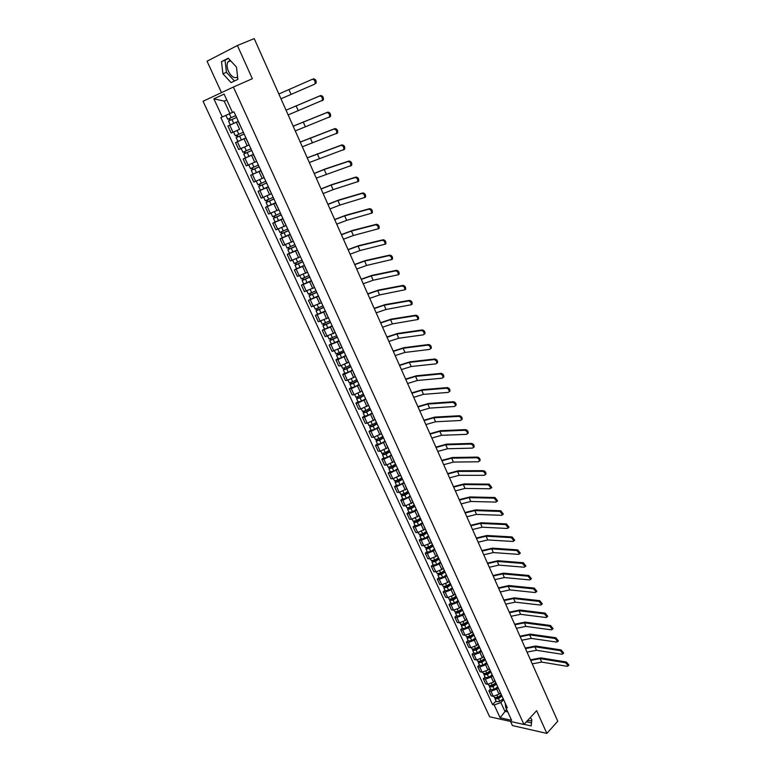 <?xml version="1.0" encoding="UTF-8"?>
<svg xmlns="http://www.w3.org/2000/svg" width="772" height="772" viewBox="0 0 772 772"><rect width="100%" height="100%" fill="white"/><g stroke="black" fill="none" stroke-linecap="round" stroke-linejoin="round"><path stroke-width="1.16" d="M237.622 77.113C234.437 78.696 231.388 76.766 228.454 71.333C226.881 67.618 226.669 64.51 227.827 62.021L230.124 60.216M510.543 721.463L512.434 725.574L546.846 733.4L557.76 721.222L254.22 38.6L237.4 45.509L207.05 61.22L221.487 92.621M233.385 87.033L203.055 101.277L489.641 716.783L523.956 724.464L233.385 87.033L252.338 78.725L237.4 45.509M531.705 720.758L527.517 720.594M546.846 733.4L536.636 710.684L523.956 724.464M238.345 121.368L227.904 126.029L231.146 133.045L239.474 129.397M230.934 124.62L227.904 126.029M238.239 121.6L241.684 128.663M245.959 137.966L235.547 142.579L238.76 149.536L248.989 145.03M237.95 141.44L235.547 142.579M245.93 138.362L249.356 145.368M253.505 154.419L243.132 158.984L246.316 165.883L256.507 161.425M253.448 154.294L243.132 158.984M253.544 154.96L256.951 161.937M260.984 170.728L250.639 175.244L253.805 182.086L263.966 177.676M260.917 170.573L250.639 175.244M261.1 171.423L264.478 178.351M268.405 186.901L258.089 191.369L261.225 198.143L271.358 193.782M260.405 190.173L258.089 191.369M268.579 187.731L271.947 194.621M275.749 202.92L265.471 207.35L268.579 214.066L278.682 209.752M267.768 206.134L265.471 207.35M276 203.905L279.348 210.756M283.044 218.814L272.796 223.185L275.874 229.853L285.939 225.578M275.064 221.95L272.796 223.185M283.353 219.933L286.682 226.736M290.262 234.563L280.053 238.895L283.102 245.496L293.138 241.279M282.301 237.641L280.053 238.895M290.639 235.827L293.949 242.591M297.432 250.176L287.242 254.47L290.272 261.013L300.279 256.835M289.471 253.187L287.242 254.47M297.867 251.575L301.157 258.302M304.525 265.655L294.383 269.901L297.374 276.395L307.352 272.265M296.583 268.608L294.383 269.901M305.036 267.199L308.298 273.877M311.57 281.008L301.456 285.215L304.429 291.652L314.378 287.56M303.637 283.903L301.456 285.215M312.139 282.677L315.381 289.326M318.556 296.226L308.462 300.395L311.415 306.773L321.335 302.72M310.633 299.063L308.462 300.395M319.174 298.031L322.406 304.631M325.475 311.319L315.42 315.439L318.344 321.77L328.235 317.765M317.562 314.088L315.42 315.439M326.16 313.249L329.374 319.82M332.336 326.286L322.31 330.368L325.215 336.64L335.077 332.674M333.359 328.515L333.137 328.032M324.443 328.997L322.31 330.368M333.079 328.341L336.274 334.865M339.149 341.127L329.152 345.161L332.028 351.385L341.861 347.468M340.23 343.492L339.998 342.98M331.256 343.781L329.152 345.161M339.95 343.299L343.125 349.793M345.895 355.844L337.885 359.598L335.936 359.839L338.783 366.015L340.742 365.783L348.587 362.136M347.043 358.353L346.792 357.803M338.02 358.44L335.936 359.839M346.753 358.14L349.909 364.596M352.592 370.435L344.621 374.188L342.662 374.391L345.489 380.519L347.448 380.316L355.255 376.678M353.798 373.079L353.537 372.5M344.727 372.982L342.662 374.391M353.499 372.847L356.645 379.274M359.231 384.91L351.299 388.654L349.33 388.827L352.138 394.897L354.107 394.733L361.875 391.105M360.505 387.679L360.225 387.081M351.376 387.399L349.33 388.827M360.196 387.438L363.322 393.826M365.812 399.259L357.918 402.994L355.94 403.148L358.729 409.17L360.698 409.035L368.437 405.406M367.144 402.164L366.854 401.536M357.976 401.701L355.94 403.148M366.835 401.913L369.942 408.263M372.345 413.502L364.48 417.227L362.502 417.343L365.262 423.317L367.24 423.21L374.951 419.592M373.735 416.533L373.436 415.867M364.519 415.876L362.502 417.343M373.416 416.262L376.504 422.573M378.82 427.62L370.994 431.336L369.016 431.432L371.747 437.348L373.735 437.27L381.407 433.671M380.268 430.776L379.949 430.091M371.004 429.946L369.016 431.432M379.949 430.496L383.018 436.769M385.247 441.623L377.46 445.338L375.462 445.396L378.183 451.273L380.171 451.224L387.805 447.625M386.753 444.913L386.425 444.19M377.44 443.9L375.462 445.396M386.425 444.614L389.474 450.848M391.616 455.519L383.867 459.224L381.87 459.253L384.562 465.082L386.56 465.062L394.154 461.473M393.18 458.925L392.842 458.182M383.829 457.748L381.87 459.253M392.842 458.607L395.882 464.821M397.937 469.299L390.217 472.995L388.219 472.995L390.893 478.775L392.89 478.785L400.456 475.205M399.558 472.821L399.201 472.059M390.159 471.48L388.219 472.995M399.211 472.493L402.241 478.669M404.21 482.973L396.518 486.659L394.521 486.63L397.165 492.372L399.172 492.401L406.709 488.83M405.879 486.611L405.512 485.82M396.441 485.096L394.521 486.63M405.532 486.273L408.542 492.411M410.434 496.531L402.781 500.208L400.764 500.159L403.399 505.843L405.406 505.911L412.914 502.35M412.151 500.285L411.775 499.465M402.675 498.606L400.764 500.159M411.804 499.928L414.796 506.036M416.6 509.983L415.046 511.276L408.977 513.65L406.969 513.573L409.575 519.218L411.592 519.315L419.061 515.754M418.376 513.853L417.99 513.013M408.861 512.01L406.969 513.573M418.019 513.486L420.991 519.556M422.728 523.329L421.184 524.632L415.133 526.996L413.117 526.89L415.703 532.487L417.729 532.603L425.16 529.061M424.552 527.315L424.146 526.446M414.998 525.307L413.117 526.89M424.185 526.929L427.148 532.969M428.798 536.569L427.273 537.881L421.242 540.226L419.225 540.091L421.792 545.65L423.809 545.794L429.83 543.459L431.22 542.253M430.67 540.661L430.265 539.773M421.078 538.509L419.225 540.091M430.303 540.265L433.246 546.277M434.819 549.703L433.314 551.025L427.302 553.35L425.275 553.196L427.823 558.706L429.85 558.88L435.852 556.554L437.222 555.348M436.749 553.91L436.325 552.993M427.119 551.594L425.275 553.196M436.373 553.495L439.307 559.478M440.802 562.74L439.297 564.071L433.314 566.378L431.278 566.194L433.806 571.666L435.842 571.859L441.825 569.562L443.186 568.337M442.771 567.044L442.346 566.108M433.111 564.583L431.278 566.194M442.395 566.629L445.309 572.573M446.737 575.671L445.251 577.012L439.278 579.299L437.242 579.096L439.75 584.52L441.787 584.742L447.75 582.455L449.101 581.229M448.754 580.081L448.31 579.116M439.056 577.466L437.242 579.096M448.368 579.647L451.273 585.562M452.614 588.505L451.147 589.856L445.193 592.124L443.157 591.892L445.647 597.277L447.683 597.518L453.627 595.26L454.969 594.025M454.689 593.012L454.235 592.028M444.952 590.252L443.157 591.892M454.303 592.568L457.178 598.454M458.462 601.234L456.995 602.594L451.07 604.852L449.024 604.592L451.495 609.938L453.54 610.208L459.456 607.96L460.787 606.715M460.575 605.846L460.112 604.843M450.809 602.942L449.024 604.592M460.18 605.393L463.046 611.241M464.252 613.865L462.804 615.236L456.889 617.475L454.843 617.195L457.294 622.502L459.34 622.792L465.246 620.553L466.568 619.308M466.413 618.575L465.941 617.552M456.609 615.535L454.843 617.195M466.018 618.111L468.874 623.93M470.003 626.401L468.565 627.781L462.669 630L460.623 629.701L463.055 634.96L465.101 635.279L470.988 633.059L472.3 631.805M472.203 631.216L471.731 630.164M462.38 628.032L460.623 629.701M471.808 630.734L474.645 636.524M475.706 638.849L474.288 640.229L468.411 642.439L466.356 642.111L468.768 647.332L470.823 647.669L476.691 645.469L477.984 644.205M477.955 643.751L477.472 642.68M468.093 640.432L466.356 642.111M477.55 643.259L480.377 649.02M481.371 651.192L479.962 652.591L474.104 654.772L472.049 654.424L474.442 659.606L476.498 659.963L482.346 657.783L483.629 656.509M483.668 656.19L483.166 655.1M473.776 652.736L472.049 654.424M483.253 655.689L486.061 661.421M486.987 663.438L485.588 664.846L479.75 667.018L477.694 666.651L480.068 671.794L482.133 672.171L487.962 670.009L489.236 668.716M489.323 668.533L488.821 667.423M479.402 664.943L477.694 666.651M488.917 668.021L491.706 673.724M492.565 675.596L491.185 677.015L485.356 679.167L483.301 678.781L485.656 683.886L487.721 684.282L493.53 682.13L494.794 680.836M494.948 680.779L494.427 679.649M484.99 677.063L483.301 678.781M494.524 680.257L497.313 685.932M498.104 687.669L496.724 689.087L490.924 691.229L488.859 690.815L491.204 695.881L493.269 696.305L499.059 694.173L500.314 692.87M500.526 692.938L499.995 691.789M490.538 689.087L488.859 690.815M500.102 692.407L502.871 698.052M229.931 113.542L222.268 116.977L213.883 98.835L224.218 101.122L226.765 99.955L224.218 101.122L229.931 113.542L232.478 112.384L227.238 114.777L232.488 112.413M213.883 98.835L224.073 94.078L232.517 112.471L233.974 111.834L507.32 707.76L505.689 707.413L511.624 720.334L500.102 717.767L494.177 704.971L500.854 702.52L504.888 711.302L507.764 711.929M222.268 116.977L220.86 117.595L492.594 704.633L494.177 704.971M237.873 79.371L236.521 67.135L228.271 58.218L221.496 61.654L222.934 73.813L231.05 82.623L237.873 79.371M524.091 724.319L531.232 725.921L531.812 719.504L530.2 717.68M506.635 709.458L500.102 717.767M503.595 699.644L500.854 702.52M505.689 707.413L505.255 703.244M496.049 701.024L492.594 704.633M228.473 58.431L225.028 60.177L226.437 72.317L234.447 81.002M226.437 72.317L222.934 73.813M225.028 60.177L221.496 61.654M526.417 721.791L531.503 722.92M313.364 78.812C315.526 79.072 316.433 80.539 316.076 83.222L315.053 83.694C315.41 81.012 314.503 79.535 312.342 79.275L278.856 94.001L312.342 79.275M235.711 115.626L227.682 119.226L225.906 115.375L228.859 114.024M232.497 112.422L225.906 115.375M238.307 121.291L233.781 123.356L232.005 119.506L236.541 117.441L229.853 120.442L230.365 120.2L229.545 118.415M232.005 119.506L228.512 121.04L229.583 120.538L228.763 118.763M233.781 123.356L230.288 124.881L228.512 121.04M230.374 120.22L229.583 120.538M314.493 84.235L280.979 98.787M288.159 114.922L322.32 100.379C322.657 97.745 321.76 96.288 319.608 96.017L286.045 110.174L320.621 95.545C322.764 95.815 323.671 97.262 323.333 99.897L321.847 100.881M243.334 132.244L235.335 135.824L233.588 132.031M237.448 130.323L233.945 131.877M244.145 134.01L237.496 137.03L237.998 136.769L237.207 135.061M244.164 134.048L236.164 137.628L237.207 137.098L236.425 135.399M245.911 137.86L237.921 141.43L236.164 137.628M238.027 136.827L237.207 137.098M293.157 126.174L327.82 112.133C329.943 112.413 330.85 113.841 330.522 116.437L329.084 117.402M295.271 130.922L329.528 116.919C329.847 114.333 328.949 112.895 326.817 112.615L293.177 126.222M250.89 148.726L242.929 152.287L241.211 148.571M251.682 150.453L245.071 153.474L245.564 153.203L244.811 151.553M251.711 150.511L243.749 154.062L244.772 153.503L244.029 151.881M245.602 153.281L244.772 153.503M300.221 142.058L334.952 128.567C337.065 128.856 337.962 130.275 337.653 132.823L336.264 133.778M302.325 146.786L336.669 133.324C336.978 130.777 336.071 129.358 333.958 129.069L300.25 142.125M258.388 165.054L250.446 168.595L248.777 164.967M259.16 166.752L252.589 169.763L253.071 169.483L252.338 167.9M259.199 166.829L251.267 170.361L252.27 169.772L251.556 168.228M253.12 169.589L252.27 169.772M307.227 157.806L342.015 144.866C344.119 145.165 345.016 146.574 344.727 149.073L343.376 150.019M309.321 162.516L343.743 149.575C344.042 147.076 343.135 145.676 341.041 145.377L307.266 157.893M265.809 181.246L257.906 184.759L256.275 181.217M266.572 182.906L260.029 185.917L260.502 185.627L259.807 184.103M266.62 183.003L258.716 186.515L259.701 185.898L259.025 184.431M268.318 186.718L260.425 190.221L258.716 186.515M260.569 185.762L259.701 185.898M314.175 173.43L325.176 168.971L349.031 161.02C351.106 161.338 352.013 162.718 351.733 165.179L350.43 166.115M316.259 178.12L350.758 165.7C351.038 163.239 350.141 161.85 348.056 161.541L324.211 169.483L314.223 173.536M273.172 197.294L265.298 200.788L263.706 197.323M273.915 198.915L267.411 201.936L267.874 201.627L267.208 200.17M273.973 199.041L266.099 202.525L267.073 201.878L266.427 200.488M275.662 202.718L267.797 206.201L266.099 202.525M267.952 201.791L267.073 201.878M321.065 188.918L332.047 184.547L355.979 177.039C358.044 177.367 358.941 178.737 358.671 181.15L358.015 181.738M323.14 193.589L333.108 189.642L357.716 181.671C357.986 179.258 357.079 177.888 355.014 177.57L331.091 185.068L321.113 189.034M280.468 213.207L272.632 216.671L271.068 213.294M281.201 214.79L274.726 217.81L275.179 217.492L274.543 216.092M281.259 214.934L273.423 218.399L274.378 217.723L273.77 216.401M282.938 218.582L275.102 222.046L273.423 218.399M275.276 217.685L274.378 217.723M327.897 204.281L338.869 199.996L362.859 192.923C364.915 193.251 365.812 194.612 365.561 196.985L364.886 197.574M329.962 208.922L339.921 205.062L364.606 197.516C364.867 195.142 363.959 193.791 361.914 193.454L337.924 200.527L327.955 204.416M287.705 228.985L279.898 232.43L278.374 229.13M288.419 230.538L281.983 233.549L281.819 231.88M288.487 230.693L280.68 234.138L281.616 233.434L281.037 232.189M290.147 234.312L282.349 237.747L280.68 234.138M282.533 233.434L281.616 233.434M334.662 219.518L345.624 215.32L369.692 208.662C371.728 209.009 372.635 210.351 372.384 212.676L371.699 213.284M336.727 224.141L346.667 220.348L371.448 213.226C371.689 210.891 370.792 209.55 368.746 209.202L344.688 215.851L334.73 219.663M294.875 244.618L287.097 248.044L285.611 244.82M295.579 246.143L289.172 249.153L289.027 247.532M295.657 246.316L287.879 249.742L288.796 249.018L288.255 247.831M297.297 249.896L289.529 253.322L287.879 249.742M289.722 249.057L288.796 249.018M341.388 234.62L352.322 230.51L376.466 224.276C378.492 224.623 379.39 225.955 379.158 228.242L378.454 228.85M343.434 239.224L353.364 235.508L378.222 228.801C378.454 226.505 377.556 225.183 375.53 224.826L351.395 231.05L341.456 234.794M301.987 260.125L294.238 263.532L292.791 260.386M302.672 261.612L296.303 264.622L296.178 263.059M302.759 261.805L295.02 265.211L295.917 264.458L295.406 263.348M304.39 265.356L296.651 268.762L295.02 265.211M296.853 264.535L295.917 264.458M348.047 249.607L358.97 245.583L383.182 239.754C385.189 240.111 386.087 241.424 385.865 243.682L385.151 244.29M350.083 254.191L360.003 250.553L384.938 244.241C385.16 241.983 384.263 240.671 382.246 240.314L358.054 246.133L348.124 249.79M309.041 275.498L301.321 278.875L299.903 275.807M309.707 276.945L303.367 279.966L303.261 278.441M309.804 277.167L302.093 280.545L302.971 279.773L302.489 278.721M311.425 280.69L303.714 284.067L302.093 280.545M303.927 279.889L302.971 279.773M354.657 264.468L365.561 260.521L389.831 255.098C391.829 255.474 392.726 256.767 392.523 258.987L391.79 259.595M356.683 269.023L366.584 265.462L391.607 259.556C391.809 257.337 390.912 256.043 388.914 255.667L364.654 261.081L354.744 264.661M316.037 290.735L308.346 294.103L306.966 291.102M316.684 292.163L310.383 295.174L310.286 293.698M316.79 292.395L309.109 295.753L309.968 294.952L309.524 293.978M318.392 295.888L310.72 299.247L309.109 295.753M310.942 295.116L309.968 294.952M361.209 279.203L372.104 275.343L396.432 270.316C398.42 270.702 399.317 271.985 399.124 274.166L398.371 274.774M363.226 283.749L373.117 280.255L398.207 274.745C398.41 272.564 397.512 271.281 395.525 270.885L371.197 275.903L361.306 279.416M322.966 305.847L315.304 309.196L313.963 306.272M323.603 307.246L317.331 310.257L317.263 308.819M323.719 307.488L316.057 310.827L316.916 310.006L316.491 309.099M325.311 310.962L317.659 314.291L316.057 310.827M317.9 310.209L316.916 310.006M367.704 293.823L378.589 290.04L402.984 285.399C404.953 285.794 405.85 287.068 405.667 289.21L404.904 289.828M369.72 298.349L379.592 294.933L404.76 289.799C404.943 287.657 404.055 286.383 402.077 285.987L377.691 290.619L367.81 294.055M329.837 320.843L322.213 324.163L320.891 321.316M330.464 322.194L324.221 325.205L324.172 323.825M330.59 322.464L322.957 325.784L323.796 324.944L323.4 324.086M332.163 325.9L324.539 329.219L322.957 325.784M324.79 325.176L323.796 324.944M374.159 308.317L385.016 304.622L409.469 300.366C411.428 300.771 412.325 302.035 412.151 304.139L411.38 304.757M376.157 312.824L386.019 309.485L411.254 304.737C411.428 302.624 410.54 301.37 408.581 300.964L384.128 305.201L374.266 308.568M336.66 335.704L329.055 339.005L327.772 336.225M337.267 337.026L331.053 340.037L331.024 338.696M337.393 337.316L329.798 340.616L330.619 339.748L330.252 338.956M338.956 340.722L331.371 344.013L329.798 340.616M331.632 340.018L330.619 339.748M380.548 322.706L391.404 319.087L415.915 315.208C417.855 315.623 418.752 316.867 418.588 318.942L417.797 319.56M382.545 327.193L392.398 323.912L417.7 319.55C417.864 317.466 416.976 316.221 415.027 315.806L390.516 319.676L380.664 322.966M343.415 350.44L339.333 352.736L335.849 353.721L334.594 351.009M344.013 351.733L337.837 354.744L337.818 353.441M344.148 352.032L340.066 354.338L336.582 355.313L337.383 354.425L337.046 353.701M345.702 355.419L341.62 357.725L338.136 358.69L336.582 355.313M338.406 354.734L337.383 354.425M386.897 336.968L397.725 333.427L422.294 329.924C424.233 330.348 425.121 331.584 424.967 333.629L424.166 334.237M388.885 341.436L398.719 338.233L423.288 334.855L424.089 334.237C424.243 332.192 423.355 330.956 421.415 330.532L396.856 334.025L387.023 337.248M350.121 365.05L346.059 367.366L342.575 368.312L341.359 365.677M350.7 366.324L346.223 368.881L344.553 369.334L344.553 368.07M350.845 366.642L346.792 368.948L343.308 369.904L344.1 368.987L343.791 368.321M352.389 369.991L348.336 372.307L344.852 373.252L343.308 369.904M345.132 369.334L344.1 368.987M393.189 351.125L404.007 347.661L428.624 344.524C430.544 344.959 431.442 346.174 431.297 348.191L430.487 348.799M395.167 355.574L404.982 352.437L429.618 349.417L430.429 348.809C430.564 346.792 429.676 345.567 427.756 345.132L403.138 348.259L393.315 351.414M356.77 379.544L352.736 381.87L349.253 382.796L348.066 380.22M357.339 380.789L352.891 383.356L351.221 383.8L351.241 382.574M357.494 381.117L353.46 383.452L349.977 384.36L350.478 382.825M359.019 384.446L354.995 386.772L351.511 387.679L349.977 384.36M351.8 383.809L350.749 383.433M399.433 365.166L410.231 361.778L434.906 358.999C436.817 359.443 437.705 360.649 437.57 362.628L436.749 363.245M401.401 369.595L411.206 366.526L435.89 363.863L436.711 363.255C436.846 361.277 435.958 360.061 434.047 359.617L409.372 362.386L399.568 365.474M363.361 393.923L359.356 396.258L355.873 397.146L354.724 394.646M363.921 395.139L359.501 397.715L357.832 398.14L357.861 396.962M364.075 395.486L360.07 397.821L356.596 398.709L357.098 397.204M365.59 398.777L361.595 401.122L358.112 402L356.596 398.709M358.42 398.169L357.359 397.754M405.628 379.1L416.407 375.781L441.13 373.358C443.031 373.812 443.919 375.009 443.794 376.958L442.974 377.566M407.587 383.51L417.372 380.5L442.105 378.193L442.945 377.585C443.07 375.636 442.182 374.439 440.281 373.986L415.558 376.389L405.773 379.419M369.846 408.214L365.918 410.53L362.444 411.389L361.325 408.948M370.444 409.363L366.053 411.958L364.384 412.373L364.442 411.235M370.618 409.729L366.632 412.084L363.158 412.933L363.68 411.466M372.114 413.001L368.138 415.355L364.664 416.195L363.158 412.933M364.982 412.412L363.901 411.958M411.775 392.919L422.545 389.667L447.316 387.592C449.198 388.055 450.086 389.252 449.97 391.163L449.169 391.771M413.724 397.31L423.5 394.367L448.281 392.408L449.121 391.8C449.236 389.889 448.349 388.692 446.467 388.229L421.695 390.294L411.92 393.247M376.253 422.409L372.432 424.687L368.958 425.507L367.868 423.143M376.919 423.481L372.558 426.086L370.888 426.482L370.956 425.382M377.093 423.857L373.146 426.221L369.663 427.041L370.193 425.613M378.579 427.099L374.632 429.464L371.158 430.284L369.663 427.041M371.486 426.53L370.396 426.048M417.864 406.632L428.624 403.447L453.444 401.72C455.316 402.193 456.204 403.37 456.088 405.261L455.316 405.86M419.814 410.993L429.57 408.127L454.399 406.506L455.248 405.908C455.364 404.017 454.476 402.839 452.604 402.366L427.784 404.084L418.019 406.969M382.671 436.441L378.898 438.728L375.424 439.519L374.352 437.213M383.346 437.483L379.013 440.098L377.344 440.474L377.421 439.422M383.52 437.869L379.592 440.243L376.118 441.034L376.668 439.644M384.996 441.092L381.078 443.466L377.604 444.247L376.118 441.034M377.942 440.542L376.842 440.021M423.915 420.229L434.655 417.121L459.514 415.732C461.386 416.214 462.264 417.382 462.167 419.244L461.415 419.833M425.854 424.581L435.591 421.773L460.469 420.499L461.338 419.891C461.434 418.038 460.556 416.861 458.684 416.388L433.825 417.758L424.079 420.586M389.059 450.356L385.305 452.653L381.831 453.415L380.799 451.166M389.715 451.359L385.411 453.994L383.742 454.361L383.838 453.347M389.899 451.774L386 454.158L382.526 454.92L383.076 453.56M391.365 454.959L387.467 457.352L383.993 458.105L382.526 454.92M384.34 454.438L383.23 453.888M429.917 433.729L440.638 430.689L465.545 429.628C467.398 430.12 468.286 431.278 468.189 433.111L467.388 433.7M431.847 438.062L441.574 435.312L466.491 434.366L467.369 433.767C467.456 431.944 466.577 430.776 464.725 430.293L439.818 431.336L430.081 434.096M395.389 464.155L391.655 466.462L388.191 467.195L387.177 465.014M396.026 465.14L391.751 467.784L390.092 468.131L390.198 467.156M396.229 465.564L392.35 467.957L388.876 468.691L389.445 467.369M397.677 468.729L393.807 471.132L390.333 471.856L388.876 468.691M390.69 468.218L389.57 467.639M435.871 447.113L446.573 444.151L471.528 443.417C473.371 443.919 474.249 445.068 474.162 446.872L473.381 447.461M437.792 451.437L447.509 448.754L472.464 448.127L473.352 447.538C473.439 445.733 472.551 444.585 470.708 444.083L445.762 444.797L436.045 447.499M401.672 477.849L397.966 480.165L394.492 480.869L393.517 478.746M402.299 478.804L398.053 481.458L396.383 481.796L396.509 480.859M402.502 479.238L398.651 481.651L395.177 482.355L395.756 481.062M403.939 482.384L400.089 484.787L396.625 485.492L395.177 482.355M396.991 481.892L395.853 481.274M441.787 460.401L452.469 457.507L477.463 457.101C479.296 457.603 480.174 458.751 480.097 460.527L479.315 461.106M443.697 464.705L453.396 462.081L478.399 461.781L479.287 461.193C479.364 459.417 478.486 458.278 476.652 457.767L451.659 458.163L441.96 460.807M407.896 491.426L404.219 493.752L400.755 494.427L399.8 492.372M408.485 492.382L404.296 495.026L402.627 495.354L402.772 494.447M408.726 492.806L404.895 495.228L401.43 495.904L402.019 494.649M410.154 495.923L406.333 498.345L402.868 499.011L401.43 495.904M403.235 495.46L402.096 494.813M447.644 473.593L458.317 470.756L483.349 470.669C485.173 471.181 486.051 472.319 485.974 474.066L485.212 474.645M449.545 477.868L459.234 475.311L484.276 475.33L485.173 474.741C485.241 472.995 484.372 471.856 482.548 471.345L457.516 471.422L447.828 473.998M414.082 504.898L410.424 507.233L406.96 507.889L406.033 505.882M414.574 505.872L410.492 508.487L408.822 508.796L408.986 507.928M414.892 506.268L411.09 508.7L407.635 509.346L408.234 508.13M416.311 509.356L412.518 511.788L409.054 512.434L407.635 509.346M409.44 508.912L408.282 508.237M453.463 486.678L464.117 483.909L489.187 484.131L491.812 487.499L491.05 488.068M455.355 490.934L465.024 488.435L490.104 488.763L491.021 488.184L488.396 484.816L463.325 484.575L453.647 487.093M420.209 518.263L416.581 520.608L413.117 521.235L412.219 519.295M420.663 519.238L416.639 521.833L414.969 522.133L415.143 521.303M421.02 519.624L417.247 522.065L413.782 522.683L414.39 521.496M422.429 522.692L418.656 525.134L415.191 525.742L413.782 522.683M415.587 522.258L414.419 521.554M459.234 499.658L469.868 496.956L494.977 497.486L497.602 500.835L496.85 501.395M461.125 503.904L470.775 501.462L495.894 502.099L496.811 501.52L494.196 498.172L469.087 497.631L459.427 500.092M426.298 531.522L422.68 533.886L419.225 534.475L418.356 532.593M426.733 532.477L422.728 535.083L421.068 535.363L421.251 534.571M427.041 532.902L423.345 535.324L419.891 535.913L420.508 534.755L421.686 535.507M428.499 535.913L424.745 538.364L421.29 538.952L419.891 535.913M464.966 512.54L475.581 509.906L500.729 510.736L503.344 514.056L502.601 514.615M466.848 516.767L476.478 514.384L501.636 515.32L502.562 514.75L499.947 511.431L474.799 510.582L465.159 512.984M432.33 544.685L428.74 547.049L425.285 547.618L424.436 545.785M432.754 545.601L428.778 548.226L427.119 548.496L427.321 547.734M433.015 546.093L429.396 548.477L425.941 549.037L426.491 547.927M434.511 549.037L430.786 551.497L427.331 552.057L425.941 549.037M427.736 548.641L426.742 547.888M470.65 525.327L481.255 522.75L506.432 523.889L509.037 527.179L508.314 527.739M472.522 529.544L482.143 527.208L507.329 528.444L508.266 527.884L505.66 524.584L480.483 523.435L470.852 525.79M438.322 557.731L434.752 560.105L431.297 560.655L430.477 558.88M438.728 558.638L434.781 561.263L433.121 561.524L433.333 560.79M438.969 559.15L435.408 561.524L431.953 562.064L432.426 560.993M440.484 562.055L436.788 564.525L433.333 565.056L431.953 562.064M433.748 561.678L432.909 560.916M476.295 538.016L486.881 535.507L512.097 536.926L514.692 540.207L513.969 540.757M478.157 542.214L487.759 539.937L512.984 541.462L513.93 540.911L511.325 537.64L486.109 536.193L476.498 538.489M444.257 570.682L440.715 573.065L437.261 573.586L436.469 571.869M444.662 571.56L440.735 574.204L439.085 574.445L439.307 573.75M444.904 572.091L441.362 574.474L437.907 574.986L438.322 573.953M446.409 574.966L442.732 577.446L439.278 577.958L437.907 574.986M439.702 574.609L439.007 573.837M481.892 550.61L492.459 548.159L517.703 549.876L520.309 553.128L519.595 553.669M483.755 554.788L493.337 552.569L518.591 554.383L519.546 553.842L516.951 550.59L491.696 548.853L482.104 551.092M450.153 583.536L446.631 585.929L443.186 586.421L442.414 584.751M450.549 584.385L446.65 587.038L444.99 587.27L445.232 586.614M450.8 584.935L447.277 587.328L443.823 587.81L444.19 586.807M452.286 587.782L448.628 590.271L445.183 590.754L443.823 587.81M445.618 587.444L445.048 586.662M487.45 563.106L497.998 560.723L523.281 562.72L525.877 565.944L525.163 566.484M489.303 567.275L498.876 565.104L524.159 567.208L525.114 566.667L522.528 563.435L497.245 561.418L487.672 563.599M456.001 596.283L452.508 598.686L449.053 599.149L448.31 597.547M456.387 597.113L452.508 599.776L450.858 599.998L451.109 599.371M456.638 597.673L453.145 600.076L449.69 600.529L450.008 599.564M458.124 600.5L454.486 603L451.041 603.453L449.69 600.529M451.485 600.182L451.022 599.39M492.97 575.516L503.498 573.181L528.81 575.468L531.397 578.672L530.692 579.203M494.813 579.656L504.367 577.553L529.679 579.926L530.654 579.396L528.058 576.182L502.755 573.885L493.192 576.018M461.81 608.944L458.327 611.347L454.882 611.791L454.168 610.227M462.177 609.745L458.327 612.418L456.677 612.621L456.937 612.022L457.304 612.814M462.438 610.314L458.964 612.717L455.519 613.161L455.789 612.215M463.914 613.122L460.295 615.631L456.86 616.056L455.519 613.161M498.442 587.83L508.96 585.552L534.292 588.11L536.878 591.294L536.183 591.825M500.275 591.96L509.819 589.895L535.16 592.549L536.135 592.028L533.548 588.843L508.217 586.266L498.673 588.341M467.571 621.499L464.107 623.911L460.672 624.326L459.977 622.821M467.928 622.28L464.097 624.953L462.447 625.156L462.64 624.616M468.189 622.859L464.734 625.272L461.299 625.687L461.531 624.76M469.656 625.638L466.066 628.157L462.621 628.562L461.299 625.687M503.875 600.047L514.374 597.837L539.744 600.664L542.32 603.829L541.626 604.351M505.708 604.158L515.233 602.16L540.603 605.074L541.587 604.563L539.001 601.398L513.641 598.551L504.106 600.568M473.284 633.957L469.849 636.379L466.413 636.765L465.738 635.317M473.632 634.719L469.83 637.402L468.179 637.585L468.324 637.093M473.902 635.308L470.466 637.73L467.031 638.116L467.234 637.218M475.349 638.068L471.788 640.596L468.353 640.972L467.031 638.116M509.269 612.177L519.749 610.025L545.138 613.122L547.715 616.268L547.03 616.78M511.093 616.278L520.598 614.319L545.997 617.513L546.991 617.002L544.414 613.856L519.025 610.739L509.51 612.717M478.958 646.318L475.542 648.75L472.107 649.117L471.46 647.718M479.296 647.061L475.513 649.754L473.96 649.484M479.576 647.66L476.16 650.092L472.725 650.458L472.889 649.57M481.014 650.4L477.463 652.929L474.027 653.295L472.725 650.458M514.625 624.22L525.085 622.126L550.504 625.474L553.07 628.601L552.395 629.112M516.439 628.302L525.935 626.401L551.353 629.846L552.347 629.354L549.78 626.217L524.362 622.85L514.866 624.76M484.584 658.584L481.188 661.025L477.752 661.372L477.135 660.021M484.912 659.307L481.159 662.009L479.576 661.768M485.192 659.915L481.805 662.357L478.37 662.704L478.515 661.836M486.621 662.637L483.098 665.174L479.663 665.512L478.37 662.704M519.942 636.176L530.383 634.13L555.83 637.749L558.388 640.856L557.722 641.358M521.747 640.239L531.223 638.386L556.67 642.092L557.673 641.6L555.107 638.492L529.669 634.854L520.183 636.726M490.172 670.762L486.794 673.213L483.368 673.531L482.761 672.229M490.49 671.466L486.756 674.168L485.144 673.956M490.78 672.084L487.402 674.535L483.976 674.853L484.092 674.004M492.198 674.786L488.695 677.333L485.26 677.642L483.976 674.853M525.221 648.036L535.643 646.048L561.109 649.918L563.666 653.015L563 653.508M527.015 652.089L536.482 650.285L561.948 654.251L562.952 653.768L560.395 650.671L534.928 646.782L525.462 648.605M495.711 682.844L492.362 685.304L488.937 685.604L488.358 684.349M496.029 683.529L492.314 686.24L490.683 686.057M496.319 684.156L492.961 686.617L489.535 686.916L489.631 686.086M497.718 686.839L494.244 689.386L490.818 689.686L489.535 686.916M530.451 659.819L540.863 657.879L566.349 662.009L568.906 665.078L568.24 665.57M532.246 663.852L541.693 662.096L567.188 666.313L568.202 665.84L565.644 662.762L540.159 658.622L530.711 660.388M501.221 694.839L497.882 697.309L494.456 697.579L493.906 696.373M501.52 695.495L497.824 698.226L496.184 698.052M501.819 696.141L498.48 698.602L495.055 698.882L495.142 698.071M503.209 698.795L499.754 701.362L496.328 701.632L495.055 698.882M499.059 694.173L496.724 689.087M493.53 682.13L491.185 677.015M487.962 670.009L485.588 664.846M482.346 657.783L479.962 652.591M476.691 645.469L474.288 640.229M470.988 633.059L468.565 627.781M465.246 620.553L462.804 615.236M459.456 607.96L456.995 602.594M453.627 595.26L451.147 589.856M447.75 582.455L445.251 577.012M441.825 569.562L439.297 564.071M435.852 556.554L433.314 551.025M429.83 543.459L427.273 537.881M423.77 530.248L421.184 524.632M417.652 516.931L415.046 511.276M411.486 503.518L408.861 497.805M405.271 489.988L402.627 484.237M399.008 476.353L396.345 470.553M392.697 462.611L390.014 456.763M386.328 448.754L383.626 442.858M379.911 434.781L377.18 428.836M373.445 420.701L370.695 414.709M366.922 406.497L364.143 400.456M360.35 392.176L357.552 386.087M353.711 377.74L350.893 371.602M347.033 363.187L344.187 356.992M340.288 348.51L337.422 342.266M333.485 333.707L330.59 327.405M326.633 318.778L323.709 312.428M319.714 303.734L316.771 297.326M312.747 288.545L309.775 282.089M305.712 273.24L302.72 266.726M298.619 257.8L295.599 251.228M291.469 242.225L288.419 235.595M284.25 226.514L281.182 219.827M276.974 210.669L273.877 203.924M269.631 194.689L266.504 187.876M262.219 178.564L259.074 171.693M254.75 162.294L251.575 155.375M247.214 145.889L244.01 138.902M239.609 129.329L236.377 122.285M487.721 684.282L485.356 679.167M482.133 672.171L479.75 667.018M476.498 659.963L474.104 654.772M470.823 647.669L468.411 642.439M465.101 635.279L462.669 630M459.34 622.792L456.889 617.475M453.54 610.208L451.07 604.852M447.683 597.518L445.193 592.124M441.787 584.742L439.278 579.299M435.842 571.859L433.314 566.378M429.85 558.88L427.302 553.35M423.809 545.794L421.242 540.226M417.729 532.603L415.133 526.996M411.592 519.315L408.977 513.65M405.406 505.911L402.781 500.208M399.172 492.401L396.518 486.659M392.89 478.785L390.217 472.995M386.56 465.062L383.867 459.224M380.171 451.224L377.46 445.338M373.735 437.27L370.994 431.336M367.24 423.21L364.48 417.227M360.698 409.035L357.918 402.994M354.107 394.733L351.299 388.654M347.448 380.316L344.621 374.188M340.742 365.783L337.885 359.598M333.977 351.125L331.101 344.891M327.164 336.351L324.259 330.059M320.283 321.442L317.36 315.101M313.345 306.416L310.392 300.018M306.349 291.256L303.377 284.8M299.295 275.971L296.294 269.467M292.183 260.55L289.153 253.988M285.003 245.004L281.954 238.384M277.766 229.313L274.687 222.635M270.47 213.497L267.363 206.761M263.107 197.535L259.971 190.742M255.677 181.439L252.512 174.578M248.179 165.198L244.985 158.279M240.623 148.813L237.4 141.836M232.99 132.282L229.747 125.247M493.269 696.305L490.924 691.229M231.166 117.691L229.39 113.822M291.034 94.329L288.911 89.523M319.608 96.017L320.621 95.545M238.828 134.328L237.062 130.507M241.414 139.954L239.658 136.133M298.204 110.56L296.091 105.793M326.817 112.615L327.82 112.133M246.413 150.82L244.685 147.066M248.98 156.398L247.243 152.615M305.307 126.647L303.213 121.918M333.958 129.069L334.952 128.567M253.94 167.177L252.241 163.481M256.478 172.696L254.75 168.952M312.342 142.598L310.276 137.908M341.041 145.377L342.015 144.866M261.399 183.379L259.73 179.76M263.918 188.86L262.21 185.135M319.328 158.405L317.273 153.763M348.056 161.541L349.031 161.02M268.791 199.446L267.151 195.885M271.29 204.87L269.592 201.193M326.247 174.086L324.211 169.483M355.014 177.57L355.979 177.039M276.115 215.378L274.514 211.885M278.595 220.753L276.916 217.106M333.108 189.642L331.091 185.068M361.914 193.454L362.859 192.923M283.382 231.166L281.809 227.74M285.843 236.493L284.173 232.874M339.921 205.062L337.924 200.527M368.746 209.202L369.692 208.662M290.59 246.818L289.037 243.45M293.022 252.106L291.372 248.516M346.667 220.348L344.688 215.851M375.53 224.826L376.466 224.276M297.731 262.335L296.207 259.035M300.144 267.575L298.503 264.024M353.364 235.508L351.395 231.05M382.246 240.314L383.182 239.754M304.815 277.727L303.319 274.485M307.198 282.919L305.577 279.396M360.003 250.553L358.054 246.133M388.914 255.667L389.831 255.098M311.83 292.984L310.363 289.799M314.204 298.137L312.592 294.634M366.584 265.462L364.654 261.081M395.525 270.885L396.432 270.316M318.788 308.115L317.36 304.988M321.142 313.22L319.55 309.755M373.117 280.255L371.197 275.903M402.077 285.987L402.984 285.399M325.697 323.111L324.288 320.052M328.023 328.177L326.44 324.742M379.592 294.933L377.691 290.619M408.581 300.964L409.469 300.366M332.539 337.991L331.159 334.98M334.855 343.009L333.282 339.603M386.019 309.485L384.128 305.201M415.027 315.806L415.915 315.208M339.333 352.736L337.972 349.793M341.62 357.725L340.066 354.338M392.398 323.912L390.516 319.676M421.415 330.532L422.294 329.924M346.059 367.366L344.727 364.471M348.336 372.307L346.792 368.948M398.719 338.233L396.856 334.025M427.756 345.132L428.624 344.524M352.736 381.87L351.434 379.042M354.995 386.772L353.46 383.452M404.982 352.437L403.138 348.259M434.047 359.617L434.906 358.999M359.356 396.258L358.073 393.479M361.595 401.122L360.07 397.821M411.206 366.526L409.372 362.386M440.281 373.986L441.13 373.358M365.918 410.53L364.664 407.809M368.138 415.355L366.632 412.084M417.372 380.5L415.558 376.389M446.467 388.229L447.316 387.592M372.432 424.687L371.207 422.014M374.632 429.464L373.146 426.221M423.5 394.367L421.695 390.294M452.604 402.366L453.444 401.72M378.898 438.728L377.691 436.103M381.078 443.466L379.592 440.243M429.57 408.127L427.784 404.084M458.684 416.388L459.514 415.732M385.305 452.653L384.118 450.076M387.467 457.352L386 454.158M435.591 421.773L433.825 417.758M464.725 430.293L465.545 429.628M391.655 466.462L390.497 463.943M393.807 471.132L392.35 467.957M441.574 435.312L439.818 431.336M470.708 444.083L471.528 443.417M397.966 480.165L396.827 477.694M400.089 484.787L398.651 481.651M447.509 448.754L445.762 444.797M476.652 457.767L477.463 457.101M404.219 493.752L403.1 491.33M406.333 498.345L404.895 495.228M453.396 462.081L451.659 458.163M482.548 471.345L483.349 470.669M410.424 507.233L409.334 504.859M412.518 511.788L411.09 508.7M459.234 475.311L457.516 471.422M488.396 484.816L489.187 484.131M416.581 520.608L415.51 518.292M418.656 525.134L417.247 522.065M465.024 488.435L463.325 484.575M494.196 498.172L494.977 497.486M422.68 533.886L421.637 531.609M424.745 538.364L423.345 535.324M470.775 501.462L469.087 497.631M499.947 511.431L500.729 510.736M428.74 547.049L427.717 544.82M430.786 551.497L429.396 548.477M476.478 514.384L474.799 510.582M505.66 524.584L506.432 523.889M434.752 560.105L433.748 557.924M436.788 564.525L435.408 561.524M482.143 527.208L480.483 523.435M511.325 537.64L512.097 536.926M440.715 573.065L439.731 570.933M442.732 577.446L441.362 574.474M487.759 539.937L486.109 536.193M516.951 550.59L517.703 549.876M446.631 585.929L445.666 583.835M448.628 590.271L447.277 587.328M493.337 552.569L491.696 548.853M522.528 563.435L523.281 562.72M452.508 598.686L451.562 596.64M454.486 603L453.145 600.076M498.876 565.104L497.245 561.418M528.058 576.182L528.81 575.468M458.327 611.347L457.41 609.34M460.295 615.631L458.964 612.717M504.367 577.553L502.755 573.885M533.548 588.843L534.292 588.11M464.107 623.911L463.21 621.942M463.084 625.359L462.727 624.587M466.066 628.157L464.734 625.272M509.819 589.895L508.217 586.266M539.001 601.398L539.744 600.664M469.849 636.379L468.961 634.459M468.816 637.797L468.469 637.054M471.788 640.596L470.466 637.73M515.233 602.16L513.641 598.551M544.414 613.856L545.138 613.122M475.542 648.75L474.674 646.868M474.5 650.149L474.162 649.426M477.463 652.929L476.16 650.092M520.598 614.319L519.025 610.739M549.78 626.217L550.504 625.474M481.188 661.025L480.338 659.182M480.145 662.405L479.817 661.701M483.098 665.174L481.805 662.357M525.935 626.401L524.362 622.85M555.107 638.492L555.83 637.749M486.794 673.213L485.964 671.408M485.752 674.564L485.434 673.879M488.695 677.333L487.402 674.535M531.223 638.386L529.669 634.854M560.395 650.671L561.109 649.918M492.362 685.304L491.552 683.538M491.31 686.636L491.002 685.97M494.244 689.386L492.961 686.617M536.482 650.285L534.928 646.782M565.644 662.762L566.349 662.009M497.882 697.309L497.091 695.582M496.83 698.612L496.531 697.975M499.754 701.362L498.48 698.602M541.693 662.096L540.159 658.622M227.827 62.021L230.674 60.814M316.076 83.222L315.053 83.694M323.333 99.897L322.32 100.379M330.522 116.437L329.528 116.919M245.486 157.835L243.749 154.062M337.653 132.823L336.669 133.324M252.994 174.105L251.267 170.361M344.727 149.073L343.743 149.575M351.733 165.179L350.758 165.7M358.671 181.15L357.716 181.671M365.561 196.985L364.606 197.516M372.384 212.676L371.448 213.226M379.158 228.242L378.222 228.801M385.865 243.682L384.938 244.241M392.523 258.987L391.607 259.556M399.124 274.166L398.207 274.745M405.667 289.21L404.76 289.799M412.151 304.139L411.254 304.737M418.588 318.942L417.7 319.55M424.967 333.629L424.089 334.237M431.297 348.191L430.429 348.809M437.57 362.628L436.711 363.255M443.794 376.958L442.945 377.585M449.97 391.163L449.121 391.8M456.088 405.261L455.248 405.908M462.167 419.244L461.338 419.891M468.189 433.111L467.369 433.767M474.162 446.872L473.352 447.538M480.097 460.527L479.287 461.193M485.974 474.066L485.173 474.741M491.812 487.499L491.021 488.184M497.602 500.835L496.811 501.52M503.344 514.056L502.562 514.75M509.037 527.179L508.266 527.884M514.692 540.207L513.93 540.911M520.309 553.128L519.546 553.842M525.877 565.944L525.114 566.667M531.397 578.672L530.654 579.396M536.878 591.294L536.135 592.028M542.32 603.829L541.587 604.563M547.715 616.268L546.991 617.002M553.07 628.601L552.347 629.354M558.388 640.856L557.673 641.6M563.666 653.015L562.952 653.768M568.906 665.078L568.202 665.84"/></g></svg>
